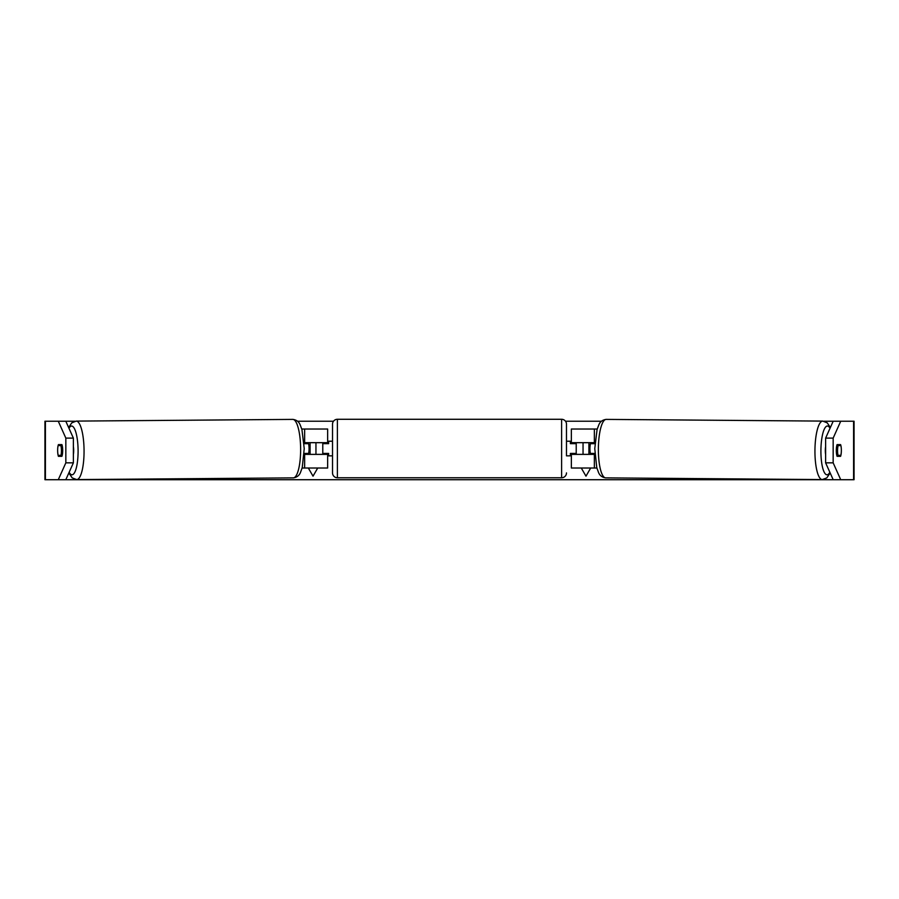 <?xml version="1.0" encoding="UTF-8"?>
<svg xmlns="http://www.w3.org/2000/svg" width="899" height="899" viewBox="0 0 899 899"><rect width="100%" height="100%" fill="white"/><g stroke="black" fill="none" stroke-linecap="round" stroke-linejoin="round"><path stroke-width="1.35" d="M592.958 442.679A7.316 1.888 -90 0 1 593.228 443.657M597.217 429.025L571.348 429.025L571.348 442.679L594.992 442.679M596.891 468.019L571.348 468.019L571.348 453.399M576.225 454.377L576.225 453.399L570.382 453.399L570.382 455.838L566.482 455.838L566.482 424.159L566.482 455.838M576.225 453.399L576.225 442.679M571.348 443.657L571.348 442.679M594.891 454.377L571.348 454.377M593.228 453.422A7.316 1.888 -90 0 1 592.958 454.377M825.619 454.501A7.316 1.888 -89.5 0 1 825.327 450.377A7.316 1.888 -89.5 0 1 825.619 446.601M840.902 445.601A7.316 1.888 -89.5 0 1 841.352 450.478A7.316 1.888 -89.5 0 1 840.835 455.344L838.014 455.344A7.316 1.888 -89.5 0 1 837.565 450.478A7.316 1.888 -89.5 0 1 838.082 445.601L840.868 445.601A7.316 1.888 -90 0 0 840.599 444.623L837.07 444.623L840.599 444.623M836.789 445.589L838.082 445.601M594.846 453.433L590.373 453.399A7.316 1.888 -89.5 0 1 589.935 448.522A7.316 1.888 -89.5 0 1 590.452 443.657L594.924 443.69M590.452 443.657L594.924 443.668M838.014 455.344L836.789 455.344M841.34 449.5A7.316 1.888 -90 0 1 840.599 456.321L837.07 456.321A7.316 1.888 -90 0 1 836.306 450.478A7.316 1.888 -90 0 1 837.07 444.623M61.93 456.321L58.401 456.321L61.93 456.321A7.316 1.888 -90 0 0 61.93 444.623L58.401 444.623A7.316 1.888 -90 0 0 58.132 445.601L58.098 445.601A7.316 1.888 -90.5 0 0 57.648 450.478A7.316 1.888 -90 0 0 58.401 456.321M65.807 421.226L73.381 438.116L65.841 438.116L58.278 421.226L74.999 421.226M297.513 421.226L333.495 421.226M565.505 421.226L601.487 421.226M824.001 421.226L840.722 421.226L833.159 438.116L825.619 438.116L833.193 421.226M65.807 479.718L58.278 479.718L65.841 462.839L73.381 462.839L65.807 479.718L833.193 479.718L825.619 462.839L825.619 438.116M590.677 468.019L585.979 476.167L581.271 468.019M583.046 454.377L583.046 442.679M588.901 454.377L588.901 442.679M310.099 454.377L310.099 442.679M315.954 454.377L315.954 442.679M308.323 468.019L313.021 476.167L317.729 468.019M825.619 462.839L833.159 462.839L840.722 479.718L854.05 479.718L854.05 421.226L840.722 421.226M833.159 462.839L833.159 438.116M58.278 479.718L44.95 479.718L44.95 421.226L58.278 421.226M73.381 462.839L73.381 438.116M65.841 462.839L65.841 438.116M57.66 449.5A7.316 1.888 -90 0 0 57.648 450.478A7.316 1.888 -90.5 0 0 58.165 455.344L60.986 455.344A7.316 1.888 -90.5 0 0 61.435 450.478A7.316 1.888 -90.5 0 0 60.918 445.601L58.098 445.601M840.722 479.718L833.193 479.718M61.93 444.623L58.401 444.623M837.07 456.321L840.599 456.321M305.772 453.422A7.316 1.888 -90 0 0 306.042 454.377M327.652 443.657L327.652 442.679L304.008 442.679M327.652 442.679L327.652 429.025L301.783 429.025M302.109 468.019L327.652 468.019L327.652 453.399M322.775 454.377L322.775 442.679M304.109 454.377L327.652 454.377M306.042 442.679A7.316 1.888 -90 0 0 305.772 443.657M561.605 477.774L561.605 419.282L337.395 419.282A4.877 4.877 0 0 0 332.518 424.159L332.518 472.896A4.877 4.877 0 0 0 337.395 477.774L561.605 477.774A4.877 4.877 0 0 0 566.482 472.896M561.605 419.282A4.877 4.877 0 0 1 566.482 424.159M332.518 441.218L328.618 441.218L328.618 443.657L322.775 443.657M322.775 453.399L328.618 453.399L328.618 455.838L332.518 455.838M576.225 443.657L570.382 443.657L570.382 441.218L566.482 441.218M73.381 454.501A7.316 1.888 -90.5 0 0 73.673 450.377A7.316 1.888 -90.5 0 0 73.381 446.601M60.986 455.344L62.211 455.344M304.154 453.433L308.627 453.399A7.316 1.888 -90.5 0 0 309.065 448.522A7.316 1.888 -90.5 0 0 308.548 443.657L304.076 443.69M308.548 443.657L304.076 443.668M62.211 445.589L60.918 445.601M594.351 442.679L594.351 429.025M594.351 468.019L594.351 454.377M822.282 479.583L605.712 477.875A29.24 7.574 -89.5 0 1 598.374 448.635A29.24 7.574 -89.5 0 1 606.173 419.395L822.742 421.103A29.24 7.574 90.5 0 0 814.944 450.343A29.24 7.574 90.5 0 0 822.282 479.583L826.799 477.897L830.159 472.964M829.844 472.245A24.374 6.304 -89.5 0 1 820.911 450.377A24.374 6.304 -89.5 0 1 830.035 428.272M853.589 479.718L853.589 421.226M45.411 479.718L45.411 421.226M304.649 442.679L304.649 429.025M304.649 468.019L304.649 454.377M337.395 419.282L337.395 477.774M292.827 419.395C296.412 419.855 298.839 421.642 300.12 424.755L301.929 429.531L304.233 448.601L302.233 467.604L300.502 472.402C299.266 475.537 296.861 477.369 293.288 477.875A29.24 7.574 -90.5 0 0 300.626 448.635A29.24 7.574 -90.5 0 0 292.827 419.395L76.258 421.103A29.24 7.574 89.5 0 1 84.056 450.343A29.24 7.574 89.5 0 1 76.718 479.583L72.201 477.897L68.841 472.964M69.156 472.245A24.374 6.304 -90.5 0 0 78.089 450.377A24.374 6.304 -90.5 0 0 68.965 428.272M822.742 421.103L827.237 422.856L830.384 427.508M606.173 419.395C602.588 419.855 600.161 421.642 598.88 424.755L597.071 429.531L594.767 448.601L596.767 467.604L598.498 472.402C599.734 475.537 602.139 477.369 605.712 477.875M293.288 477.875L76.718 479.583M76.258 421.103L71.763 422.856L68.616 427.508"/></g></svg>
